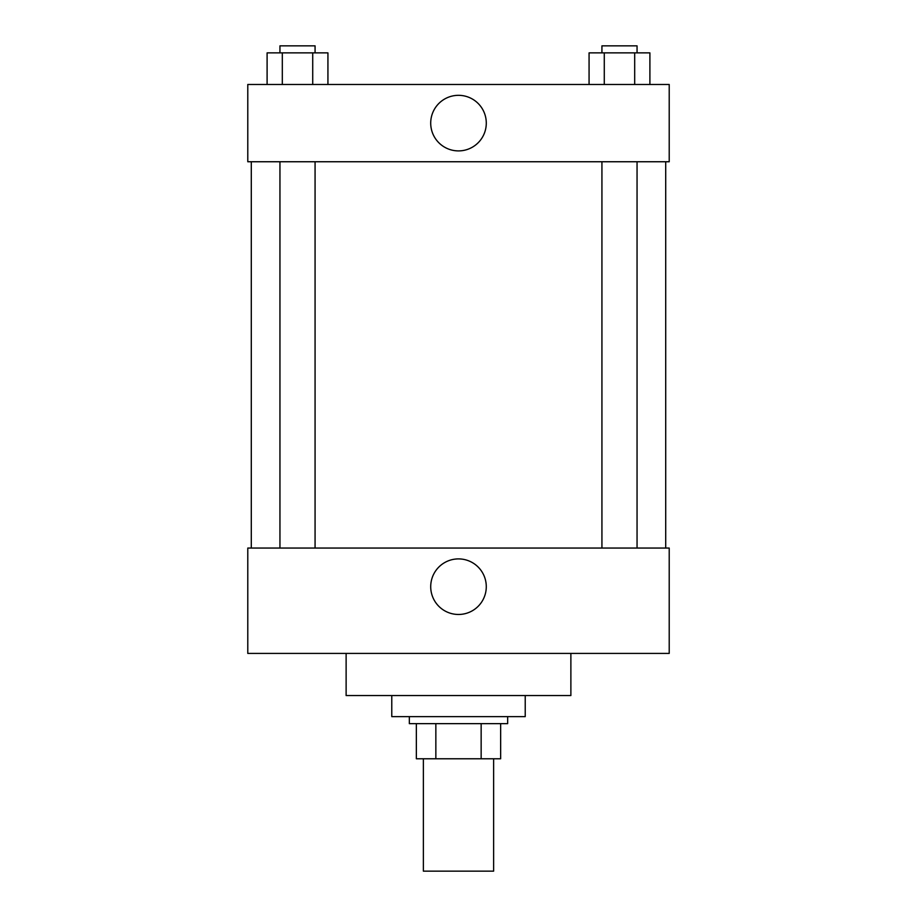 <?xml version="1.0" encoding="UTF-8"?>
<svg xmlns="http://www.w3.org/2000/svg" width="917" height="917" viewBox="0 0 917 917"><rect width="100%" height="100%" fill="white"/><g stroke="black" fill="none" stroke-linecap="round" stroke-linejoin="round"><path stroke-width="1.38" d="M423.379 758.772L423.379 871.15L493.621 871.15L493.621 758.772M481.15 723.651L481.15 758.772L416.352 758.772L416.352 723.651M481.15 758.772L500.648 758.772L500.648 723.651L500.648 758.772M507.663 716.624L507.663 723.651L409.337 723.651L409.337 716.624M435.85 723.651L435.85 758.772M391.777 695.556L391.777 716.624L525.223 716.624L525.223 695.556M346.122 653.408L346.122 695.556L570.878 695.556L570.878 653.408M247.785 653.408L669.215 653.408L247.785 653.408L247.785 548.057L669.215 548.057L669.215 653.408M430.715 586.685A27.785 27.785 0 0 1 472.393 562.625A27.785 27.785 0 0 1 472.393 610.745A27.785 27.785 0 0 1 430.715 586.685M665.708 161.747L665.708 548.057M669.215 161.747L247.785 161.747L247.785 84.479L669.215 84.479L669.215 161.747M486.285 123.107A27.785 27.785 0 0 1 444.607 147.179A27.785 27.785 0 0 1 444.607 99.047A27.785 27.785 0 0 1 486.285 123.107M649.901 84.479L649.901 52.877L589.069 52.877L589.069 84.479M634.69 52.877L634.69 84.479M604.28 52.877L604.28 84.479M601.93 52.877L601.93 45.85L637.051 45.85L637.051 52.877M327.931 84.479L327.931 52.877L267.099 52.877L267.099 84.479M312.72 52.877L312.72 84.479M282.31 52.877L282.31 84.479M279.949 52.877L279.949 45.85L315.07 45.85L315.07 52.877M251.292 161.747L251.292 548.057M637.051 548.057L637.051 161.747M601.93 548.057L601.93 161.747M279.949 161.747L279.949 548.057M315.07 161.747L315.07 548.057"/></g></svg>
